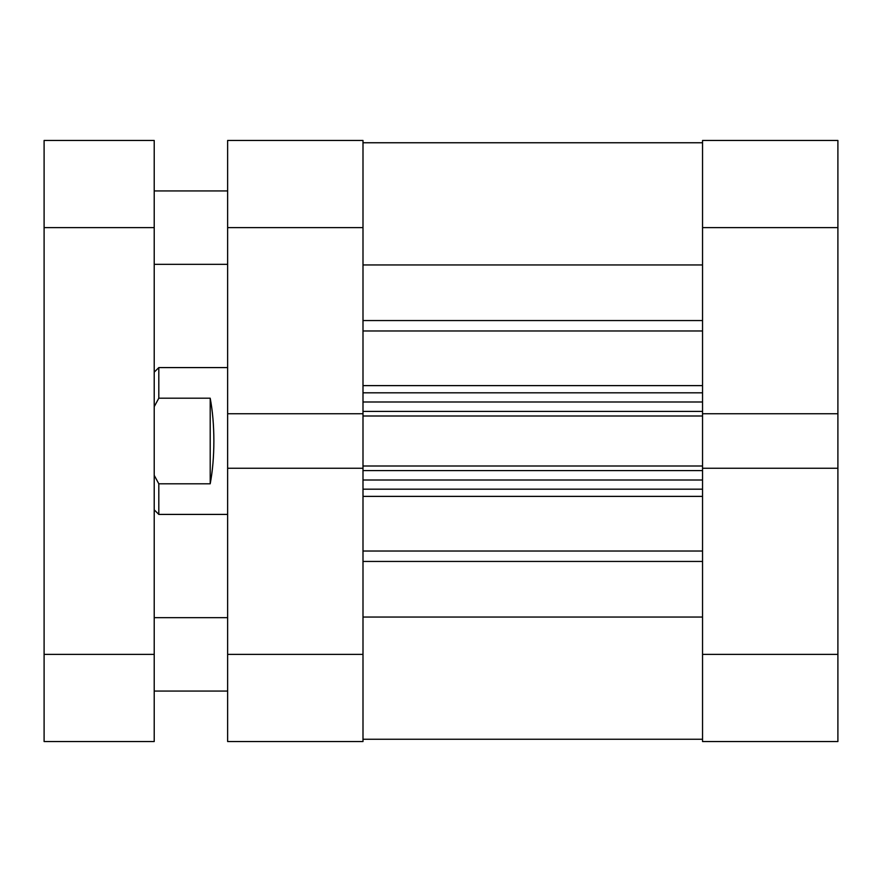 <?xml version="1.0" encoding="UTF-8"?>
<svg xmlns="http://www.w3.org/2000/svg" width="882" height="882" viewBox="0 0 882 882"><rect width="100%" height="100%" fill="white"/><g stroke="black" fill="none" stroke-linecap="round" stroke-linejoin="round"><path stroke-width="1.32" d="M227.633 367.585L158.815 367.585L158.815 398.201L210.203 398.201C212.617 411.034 213.841 425.3 213.874 441C213.841 456.7 212.617 470.966 210.203 483.799L158.815 483.799L158.815 514.415L227.633 514.415M158.815 483.799L154.218 475.332M154.218 406.668L158.815 398.201M210.203 483.799L210.203 398.201M362.998 654.367L362.998 227.633L227.633 227.633L227.633 654.367L362.998 654.367L362.998 741.542L227.633 741.542L227.633 654.367M702.546 413.746L837.9 413.746L837.9 227.633L702.546 227.633L702.546 415.995L362.998 415.995M362.998 466.005L702.546 466.005L702.546 415.995M702.546 466.005L702.546 654.367L837.9 654.367L837.9 413.746M362.998 264.953L702.546 264.953M362.998 617.047L702.546 617.047M702.546 142.752L362.998 142.752M702.546 489.179L362.998 489.179M362.998 392.821L702.546 392.821M702.546 739.248L362.998 739.248L702.546 739.248M44.1 227.633L44.1 140.459L154.218 140.459L154.218 227.633L44.1 227.633L44.1 654.367L154.218 654.367L154.218 227.633M154.218 654.367L154.218 741.542L44.1 741.542L44.1 654.367M837.9 654.367L837.9 741.542L702.546 741.542L702.546 654.367M702.546 227.633L702.546 140.459L837.9 140.459L837.9 227.633M837.9 468.254L702.546 468.254M362.998 468.254L227.633 468.254M227.633 227.633L227.633 140.459L362.998 140.459L362.998 227.633M227.633 413.746L362.998 413.746M362.998 320.552L702.546 320.552M362.998 551.029L702.546 551.029M362.998 385.621L702.546 385.621M702.546 330.971L362.998 330.971M702.546 496.379L362.998 496.379M702.546 561.448L362.998 561.448M702.546 470.591L362.998 470.591M362.998 480.006L702.546 480.006M362.998 411.409L702.546 411.409M702.546 401.994L362.998 401.994M154.218 509.829L158.815 514.415M154.218 372.171L158.815 367.585M227.633 617.654L154.218 617.654M227.633 190.931L154.218 190.931M227.633 264.346L154.218 264.346M227.633 691.069L154.218 691.069"/></g></svg>
